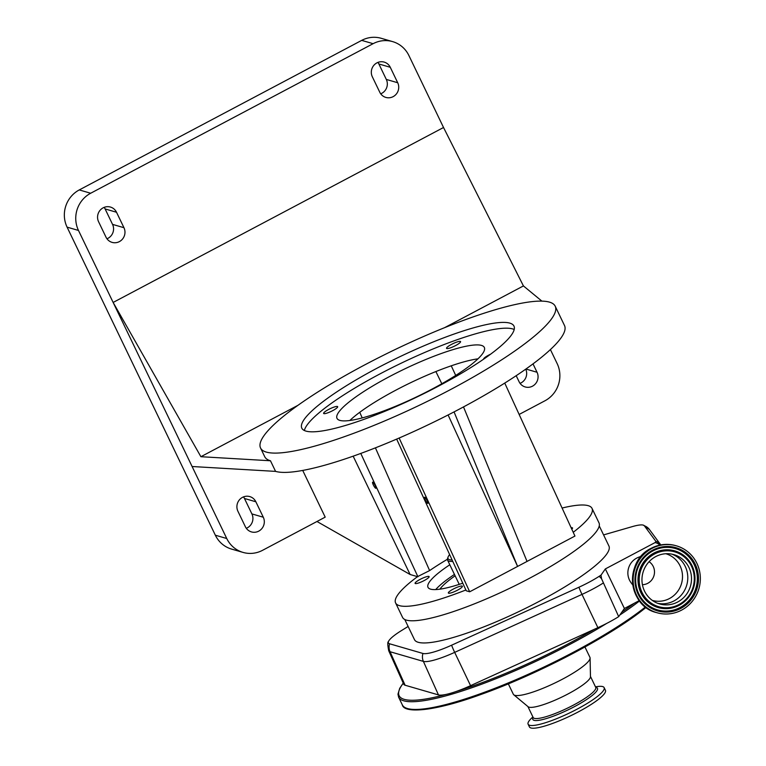 <?xml version="1.0" encoding="UTF-8"?>
<svg xmlns="http://www.w3.org/2000/svg" width="766" height="766" viewBox="0 0 766 766"><rect width="100%" height="100%" fill="white"/><g stroke="black" fill="none" stroke-linecap="round" stroke-linejoin="round"><path stroke-width="1.15" d="M649.089 561.708A12.495 12.026 -73.8 0 1 642.415 584.697M677.671 602.019A25.671 24.704 -73.8 0 1 659.583 603.943A25.671 24.704 -73.8 0 1 642.042 581.921A25.671 24.704 -73.8 0 1 655.792 556.556A25.671 24.704 -73.8 0 1 673.889 554.632A25.671 24.704 -73.8 0 1 691.43 576.664A25.671 24.704 -73.8 0 1 677.671 602.019M532.906 716.938L531.872 717.886A42.187 7.832 -25.7 0 0 528.119 724.215L529.421 726.915A42.187 7.832 -25.7 0 0 556.882 721.802A42.187 7.832 -25.7 0 0 597.825 699.837A42.187 7.832 -25.7 0 0 605.437 690.329L604.135 687.629A42.187 7.832 -25.7 0 0 596.848 686.623L595.469 686.834M528.119 724.215A42.187 7.832 -25.7 0 0 555.58 719.102A42.187 7.832 -25.7 0 0 596.523 697.137A42.187 7.832 -25.7 0 0 604.135 687.629M508.337 683.856L513.325 694.245A42.513 7.89 -25.7 0 0 513.756 694.781L528.128 706.74A34.719 6.444 -25.7 0 0 551.673 701.579A34.719 6.444 -25.7 0 0 584.085 684.019A34.719 6.444 -25.7 0 0 590.471 676.742L590.088 658.042A42.513 7.89 -25.7 0 0 589.944 657.372L584.946 646.992M513.756 694.781A42.513 7.89 -25.7 0 0 542.577 688.462A42.513 7.89 -25.7 0 0 582.265 666.956A42.513 7.89 -25.7 0 0 590.088 658.042M651.895 548.456A34.824 33.513 -73.8 0 1 676.435 545.842A34.824 33.513 -73.8 0 1 700.229 575.726A34.824 33.513 -73.8 0 1 681.577 610.129A34.824 33.513 -73.8 0 1 657.027 612.733A34.824 33.513 -73.8 0 1 633.233 582.849A34.824 33.513 -73.8 0 1 651.895 548.456M632.85 585.1L631.06 582.696A16.354 15.732 -73.8 0 1 636.67 558.117A16.354 15.732 -73.8 0 1 638.423 557.313L641.219 556.25M639.265 600.611L624.395 608.482L618.689 616.649A38.061 7.066 154.3 0 1 597.882 627.68L470.563 685.656A38.061 7.066 154.3 0 1 455.875 691.593A38.061 7.066 154.3 0 1 446.013 694.436A38.061 7.066 154.3 0 1 438.458 694.906L405.109 685.235A38.061 7.066 154.3 0 1 403.759 684.249L388.726 650.765A37.084 6.884 154.3 0 0 390.038 651.722L405.109 685.235M603.579 534.907L632.438 526.577A33.972 6.31 154.3 0 1 643.277 525.122A33.972 6.31 154.3 0 1 643.43 525.17A33.972 6.31 154.3 0 1 644.35 525.773L655.82 541.284A7.784 1.446 154.3 0 1 655.007 542.625A9.384 9.029 -73.8 0 1 659.909 545.105M601.559 578.742L600.994 575.151A249.429 46.314 -25.7 0 0 599.127 576.348A10.896 6.004 57.1 0 1 601.559 578.742L618.689 616.649M599.127 576.348A33.972 6.31 154.3 0 1 578.933 587.225L451.614 645.202A33.972 6.31 154.3 0 1 422.956 653.465L389.607 643.785A33.972 6.31 154.3 0 1 388.439 641.63A33.972 6.31 154.3 0 1 401.48 630.571L408.125 626.464M600.994 575.151L605.351 568.918L655.007 542.625M605.351 568.918L624.395 608.482M414.406 639.505A107.91 20.031 -25.7 0 0 414.454 639.6A107.91 20.031 -25.7 0 0 520.104 610.99A107.91 20.031 -25.7 0 0 608.97 546.12A107.91 20.031 -25.7 0 0 608.922 546.014A107.91 20.031 -25.7 0 0 608.874 545.909M562.091 508.04A109.002 20.242 154.3 0 1 588.202 505.665A109.002 20.242 154.3 0 1 592.022 508.385L598.993 522.862A109.002 20.242 154.3 0 1 519.52 583.453A109.002 20.242 154.3 0 1 406.382 620.115A109.002 20.242 154.3 0 1 402.562 617.396L395.591 602.919A109.002 20.242 154.3 0 1 417.508 576.654L410.107 574.5L316.971 521.493M465.881 589.983A109.002 20.242 154.3 0 1 399.412 605.638A109.002 20.242 154.3 0 1 395.591 602.919M592.022 508.385A109.002 20.242 154.3 0 1 573.227 532.303M462.769 583.194A73.029 13.558 154.3 0 1 430.559 589.14A73.029 13.558 154.3 0 1 428.002 587.321A73.029 13.558 154.3 0 1 449.805 564.762M428.855 576.415A7.784 1.446 154.3 0 1 429.123 576.607A7.784 1.446 154.3 0 1 423.445 580.934A7.784 1.446 154.3 0 1 415.364 583.558A7.784 1.446 154.3 0 1 415.095 583.366A7.784 1.446 154.3 0 1 420.773 579.039A7.784 1.446 154.3 0 1 428.855 576.415M447.401 559.266A100.662 18.69 -25.7 0 0 429.621 570.584L417.508 576.654M571.139 527.764A7.784 1.446 154.3 0 1 572.25 527.745A7.784 1.446 154.3 0 1 572.528 527.937A7.784 1.446 154.3 0 1 571.781 529.153M462.118 586.067A7.784 1.446 154.3 0 1 462.386 586.258A7.784 1.446 154.3 0 1 456.708 590.586A7.784 1.446 154.3 0 1 448.627 593.21A7.784 1.446 154.3 0 1 448.359 593.018A7.784 1.446 154.3 0 1 454.037 588.681A7.784 1.446 154.3 0 1 462.118 586.067M396.654 439.1L466.255 590.797L469.692 591.792L574.95 536.056L504.746 383.077M555.206 306.209A163.503 30.353 154.3 0 1 435.988 397.094A163.503 30.353 154.3 0 1 266.281 452.084A163.503 30.353 154.3 0 1 260.555 448.014A163.503 30.353 154.3 0 1 379.764 357.119A163.503 30.353 154.3 0 1 549.481 302.13A163.503 30.353 154.3 0 1 555.206 306.209L564.494 325.502A163.503 30.353 154.3 0 1 445.285 416.398A163.503 30.353 154.3 0 1 275.578 471.387L192.103 466.513L226.746 538.508A27.691 26.638 106.2 0 0 243.014 552.401A27.691 26.638 106.2 0 0 262.527 550.333L325.196 517.136L302.723 470.429M349.87 420.477A81.751 15.176 154.3 0 1 410.586 382.732A81.751 15.176 154.3 0 1 477.965 358.833M260.555 448.014L264.73 456.699A163.503 30.353 -25.7 0 0 270.465 460.768L275.578 471.387M460.309 341.397A7.784 1.446 -25.7 0 0 452.227 344.02A7.784 1.446 -25.7 0 0 446.549 348.348A7.784 1.446 -25.7 0 0 446.817 348.54A7.784 1.446 -25.7 0 0 454.899 345.926A7.784 1.446 -25.7 0 0 460.577 341.598A7.784 1.446 -25.7 0 0 460.309 341.397M337.385 406.487A7.784 1.446 -25.7 0 0 329.303 409.101A7.784 1.446 -25.7 0 0 323.625 413.429A7.784 1.446 -25.7 0 0 323.903 413.63A7.784 1.446 -25.7 0 0 331.984 411.007A7.784 1.446 -25.7 0 0 337.662 406.679A7.784 1.446 -25.7 0 0 337.385 406.487M490.633 354.17A7.784 1.446 -25.7 0 0 483.672 359.12A7.784 1.446 -25.7 0 0 483.681 359.13M481.469 345.409A81.751 15.176 -25.7 0 0 396.616 372.908A81.751 15.176 -25.7 0 0 337.002 418.351A81.751 15.176 -25.7 0 0 339.865 420.39A81.751 15.176 -25.7 0 0 424.728 392.891A81.751 15.176 -25.7 0 0 484.332 347.448A81.751 15.176 -25.7 0 0 481.469 345.409M255.863 501.778A10.351 9.968 106.2 0 0 239.27 500.016A10.351 9.968 106.2 0 0 237.929 511.276L245.359 526.721A10.351 9.968 106.2 0 0 261.953 528.483A10.351 9.968 106.2 0 0 263.293 517.222L255.863 501.778L244.459 498.475A10.351 9.968 106.2 0 0 243.511 496.885M448.1 414.961L517.596 566.419L454.056 411.897M469.692 591.792L399.134 438.028M427.696 503.358A3.457 0.689 -117.9 0 0 427.84 503.358A3.457 0.689 -117.9 0 0 426.978 500.265A3.457 0.689 -117.9 0 0 424.747 497.23A3.457 0.689 -117.9 0 0 424.603 497.239A3.457 0.689 -117.9 0 0 425.456 500.322A3.457 0.689 -117.9 0 0 427.696 503.358M516.188 375.694L519.109 381.765A10.351 9.968 106.2 0 0 535.702 383.527A10.351 9.968 106.2 0 0 537.043 372.266L533.012 363.879M519.147 414.444L544.961 400.771A27.691 26.638 106.2 0 0 557.141 363.563L550.4 349.564M380.721 93.816A10.351 9.968 106.2 0 0 386.303 79.425L378.873 63.98A10.351 9.968 106.2 0 0 377.925 62.4M246.307 528.301A10.351 9.968 106.2 0 0 251.89 513.909L244.459 498.475M392.623 41.613A27.691 26.638 106.2 0 0 373.109 43.681L90.666 193.243A27.691 26.638 106.2 0 0 78.486 230.451L113.138 302.446L443.533 127.501L408.881 55.506A27.691 26.638 106.2 0 0 392.623 41.613L381.219 38.3A27.691 26.638 106.2 0 0 361.705 40.378L79.262 189.93A27.691 26.638 106.2 0 0 67.082 227.138L215.342 535.204A27.691 26.638 106.2 0 0 231.61 549.098L243.014 552.401M520.057 383.345A10.351 9.968 106.2 0 0 525.735 369.155M106.962 238.772A10.351 9.968 106.2 0 0 112.545 224.381L105.114 208.946A10.351 9.968 106.2 0 0 104.166 207.356M116.518 212.249A10.351 9.968 106.2 0 0 99.925 210.487A10.351 9.968 106.2 0 0 98.584 221.747L106.014 237.192A10.351 9.968 106.2 0 0 122.608 238.954A10.351 9.968 106.2 0 0 123.948 227.694L116.518 212.249L105.114 208.946M379.773 92.236A10.351 9.968 106.2 0 0 396.357 93.998A10.351 9.968 106.2 0 0 397.707 82.738L390.277 67.293A10.351 9.968 106.2 0 0 373.684 65.531A10.351 9.968 106.2 0 0 372.333 76.791L379.773 92.236M270.465 460.768L200.903 456.708L113.138 302.446L192.103 466.513M200.903 456.708L298.012 405.291M444.548 327.695L523.427 285.929L541.888 301.124M523.427 285.929L443.533 127.501M305.931 431.095A117.725 21.86 -25.7 0 0 428.117 391.493A117.725 21.86 -25.7 0 0 513.957 326.057A117.725 21.86 -25.7 0 0 509.83 323.128A117.725 21.86 -25.7 0 0 387.644 362.72A117.725 21.86 -25.7 0 0 301.804 428.156A117.725 21.86 -25.7 0 0 305.931 431.095M514.197 329.504A117.725 21.86 -25.7 0 0 512.617 328.911A117.725 21.86 -25.7 0 0 398.186 364.654A117.725 21.86 -25.7 0 0 304.351 430.502M527.037 561.421L463.507 406.918M353.155 456.172L410.107 574.5M375.723 488.277A3.457 0.689 -117.9 0 0 375.867 488.277A3.457 0.689 -117.9 0 0 375.005 485.184A3.457 0.689 -117.9 0 0 372.774 482.149A3.457 0.689 -117.9 0 0 372.621 482.159A3.457 0.689 -117.9 0 0 373.482 485.242A3.457 0.689 -117.9 0 0 375.723 488.277M417.93 576.779L360.776 453.424M451.251 365.803L455.713 375.436M359.752 412.309L362.213 417.91M375.417 447.851L429.621 570.584M441.819 383.756L435.883 371.548M435.71 589.571A72.981 13.549 154.3 0 1 454.458 574.423M439.904 589.169A66.489 12.342 154.3 0 1 455.119 575.812M449.632 554.565A42.513 7.89 -25.7 0 0 448.11 556.968L447.603 558.366A43.605 8.091 -25.7 0 0 447.555 560.08A43.605 8.091 -25.7 0 0 449.077 561.172A43.605 8.091 -25.7 0 0 452.763 561.392M448.11 556.968A42.513 7.89 -25.7 0 0 449.565 559.707A42.513 7.89 -25.7 0 0 452.112 559.965M665.807 553.732A24.282 23.363 -73.8 0 1 682.429 574.567A24.282 23.363 -73.8 0 1 669.417 598.562A24.282 23.363 -73.8 0 1 652.278 600.381M672.012 554.172A25.671 24.704 -73.8 0 1 687.772 576.587A25.671 24.704 -73.8 0 1 673.965 600.937A25.671 24.704 -73.8 0 1 657.745 603.33M533.136 717.436A35.868 6.655 -25.7 0 0 552.305 716.564A35.868 6.655 -25.7 0 0 590.988 696.418A35.868 6.655 -25.7 0 0 595.709 687.322M654.566 554A28.562 27.48 -73.8 0 1 691.468 566.189A28.562 27.48 -73.8 0 1 678.906 604.575A28.562 27.48 -73.8 0 1 642.004 592.386A28.562 27.48 -73.8 0 1 654.566 554M654.078 553.243A29.367 28.256 -73.8 0 1 692.024 565.787A29.367 28.256 -73.8 0 1 679.107 605.245A29.367 28.256 -73.8 0 1 641.161 592.712A29.367 28.256 -73.8 0 1 654.078 553.243M653.905 553.071A29.529 28.409 -73.8 0 1 692.062 565.672A29.529 28.409 -73.8 0 1 679.069 605.36A29.529 28.409 -73.8 0 1 640.912 592.76A29.529 28.409 -73.8 0 1 653.905 553.071M533.213 717.579L533.165 717.483A34.719 6.444 -25.7 0 0 555.771 713.28A34.719 6.444 -25.7 0 0 589.466 695.202A34.719 6.444 -25.7 0 0 595.728 687.38L590.471 676.435M680.103 607.505A31.942 30.736 -73.8 0 1 638.825 593.87A31.942 30.736 -73.8 0 1 652.871 550.936A31.942 30.736 -73.8 0 1 694.159 564.571A31.942 30.736 -73.8 0 1 680.103 607.505M680.275 607.677A32.115 30.899 -73.8 0 1 638.787 593.976A32.115 30.899 -73.8 0 1 652.91 550.811A32.115 30.899 -73.8 0 1 694.398 564.523A32.115 30.899 -73.8 0 1 680.275 607.677M652.709 550.141A32.919 31.674 -73.8 0 1 695.241 564.197A32.919 31.674 -73.8 0 1 680.763 608.434A32.919 31.674 -73.8 0 1 638.231 594.387A32.919 31.674 -73.8 0 1 652.709 550.141M651.253 548.264A34.824 33.513 -73.8 0 1 675.794 545.66C667.349 543.324 659.153 544.195 651.215 548.274C624.185 560.741 627.804 605.973 656.395 612.551A34.824 33.513 -73.8 0 1 632.592 582.667A34.824 33.513 -73.8 0 1 651.253 548.264M407.675 708.598A146.057 27.116 -25.7 0 0 509.821 683.224A146.057 27.116 -25.7 0 0 640.635 611.622M646.083 607.428L640.836 611.527C605.312 638.921 535.204 675.267 480.895 694.484C434.657 711.442 403.969 713.778 402.322 704.873A147.149 27.317 -25.7 0 0 498.12 687.045A147.149 27.317 -25.7 0 0 640.96 610.435A147.149 27.317 -25.7 0 0 645.441 606.94M402.322 704.873L398.607 697.156A147.149 27.317 -25.7 0 0 606.739 623.38M619.828 615.021A147.149 27.317 -25.7 0 0 637.245 602.718A147.149 27.317 -25.7 0 0 639.524 600.956M621.906 612.044A146.057 27.116 -25.7 0 0 634.334 603.225M455.875 691.593A146.057 27.116 -25.7 0 0 594.627 629.164M403.289 683.215A146.057 27.116 -25.7 0 0 446.013 694.436M603.081 583.137A37.084 6.884 154.3 0 1 581.997 594.397L597.882 627.68M578.933 587.225A10.896 1.216 65.5 0 0 581.997 594.397L454.678 652.373L470.563 685.656M451.614 645.202A10.896 1.216 65.5 0 0 454.678 652.373A37.084 6.884 154.3 0 1 423.387 661.393L438.458 694.906M422.956 653.465A10.896 10.485 106.2 0 0 423.387 661.393L390.038 651.722A10.896 10.485 -73.8 0 1 389.607 643.785M643.43 525.17L649.386 529.469A10.896 10.705 143.5 0 0 644.35 525.773M655.82 541.284A10.896 10.705 -36.5 0 1 660.799 544.923L649.386 529.469M373.109 43.681L361.705 40.378M90.666 193.243L79.262 189.93M78.486 230.451L67.082 227.138M226.746 538.508L215.342 535.204M263.293 517.222L251.89 513.909M537.043 372.266L525.907 369.03M397.707 82.738L386.303 79.425M390.277 67.293L378.873 63.98M123.948 227.694L112.545 224.381M533.165 717.483L527.898 706.549M676.435 545.842L675.794 545.66M657.027 612.733L656.395 612.551M398.607 697.156L397.975 694.13L399.718 688.318L403.232 683.081M388.439 641.63C387.491 641.918 387.586 644.962 388.726 650.765M404.774 619.493L414.454 639.6M599.251 525.907L608.922 546.014M459.236 584.362L447.555 560.08"/></g></svg>

